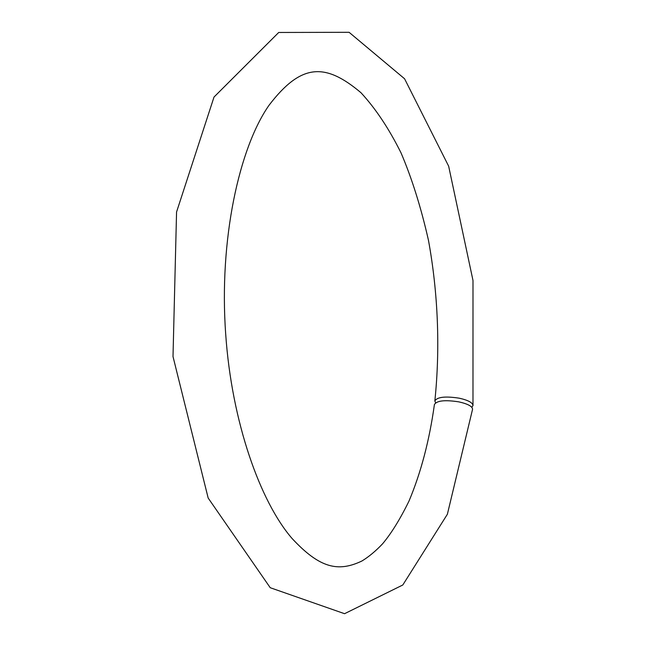 <?xml version="1.0" encoding="UTF-8"?>
<svg xmlns="http://www.w3.org/2000/svg" width="646" height="646" viewBox="0 0 646 646"><rect width="100%" height="100%" fill="white"/><g stroke="black" fill="none" stroke-linecap="round" stroke-linejoin="round"><path stroke-width="0.97" d="M472.985 405.575L472.993 280.477L448.655 166.184L404.566 78.755L349.09 32.3L278.717 32.47L214.012 97.053L176.56 212.009L173.007 356.56L208.165 498.042L270.23 587.715L344.56 613.7L402.805 584.985L447.379 514.248L472.573 409.225C472.339 406.326 467.761 403.871 458.838 401.869C444.997 399.729 436.849 400.609 434.411 404.509C429.396 440.556 420.909 472.783 408.942 501.191C400.092 519.222 391.298 533.443 382.537 543.859C375.706 551.062 368.858 556.763 361.994 560.962C338.003 572.461 319.584 568.068 292.113 538.53C260.306 501.934 231.672 422.024 225.688 333.966C218.881 239.585 239.246 147.676 269.067 105.217C301.117 63.268 325.156 62.476 360.952 92.701C375.56 108.496 388.908 128.538 400.996 152.811C411.873 178.28 421.03 207.447 428.468 240.312C438.085 292.929 440.297 348.21 434.855 400.9C437.253 396.959 445.393 396.055 459.274 398.194C468.156 400.197 472.727 402.66 472.985 405.575L471.814 407.295M435.598 402.829L434.855 400.9"/></g></svg>
